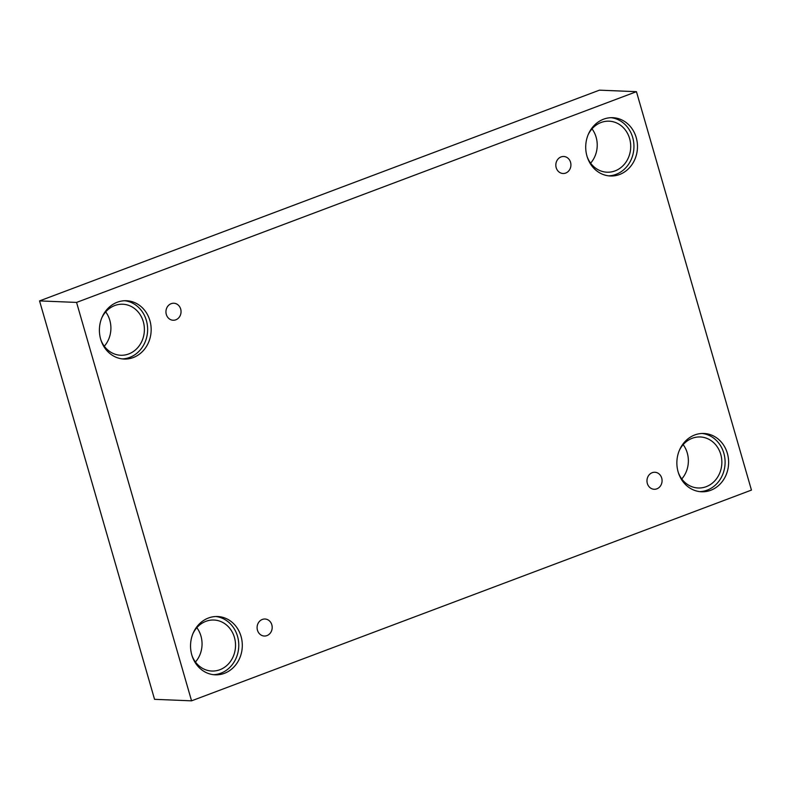 <?xml version="1.0" encoding="UTF-8"?>
<svg xmlns="http://www.w3.org/2000/svg" width="791" height="791" viewBox="0 0 791 791"><rect width="100%" height="100%" fill="white"/><g stroke="black" fill="none" stroke-linecap="round" stroke-linejoin="round"><path stroke-width="1.19" d="M636.448 91.677L599.44 90.164L39.55 300.906L154.552 699.323L191.56 700.836L751.45 490.094L636.448 91.677L76.569 302.419L39.55 300.906M266.972 635.588A8.513 7.544 -87.7 0 1 264.293 636.023A8.513 7.544 -87.7 0 1 257.105 627.214A8.513 7.544 -87.7 0 1 264.995 619.017A8.513 7.544 -87.7 0 1 272.124 626.304A8.513 7.544 -87.7 0 1 266.972 635.588M76.569 302.419L191.56 700.836M683.167 444.631A25.53 22.642 -87.7 0 1 681.763 478.95M196.85 627.688A25.53 22.642 -87.7 0 1 195.446 662.008M105.697 311.901A25.53 22.642 -87.7 0 1 104.303 346.221M592.024 128.854A25.53 22.642 -87.7 0 1 590.62 163.173M656.846 488.838A8.513 7.544 -87.7 0 1 654.177 489.273A8.513 7.544 -87.7 0 1 646.979 480.463A8.513 7.544 -87.7 0 1 654.869 472.267A8.513 7.544 -87.7 0 1 662.008 479.554A8.513 7.544 -87.7 0 1 656.846 488.838M565.703 173.061A8.513 7.544 -87.7 0 1 563.024 173.496A8.513 7.544 -87.7 0 1 555.836 164.686A8.513 7.544 -87.7 0 1 563.726 156.489A8.513 7.544 -87.7 0 1 570.855 163.777A8.513 7.544 -87.7 0 1 565.703 173.061M175.829 319.811A8.513 7.544 -87.7 0 1 173.15 320.246A8.513 7.544 -87.7 0 1 165.952 311.436A8.513 7.544 -87.7 0 1 173.842 303.24A8.513 7.544 -87.7 0 1 180.981 310.527A8.513 7.544 -87.7 0 1 175.829 319.811M710.723 490.282A29.178 25.876 -87.7 0 1 701.548 491.775A29.178 25.876 -87.7 0 1 676.888 461.568A29.178 25.876 -87.7 0 1 703.931 433.468A29.178 25.876 -87.7 0 1 728.392 458.444A29.178 25.876 -87.7 0 1 710.723 490.282M224.407 673.329A29.178 25.876 -87.7 0 1 215.231 674.822A29.178 25.876 -87.7 0 1 190.562 644.616A29.178 25.876 -87.7 0 1 217.614 616.525A29.178 25.876 -87.7 0 1 242.076 641.501A29.178 25.876 -87.7 0 1 224.407 673.329M133.254 357.552A29.178 25.876 -87.7 0 1 124.088 359.045A29.178 25.876 -87.7 0 1 99.419 328.838A29.178 25.876 -87.7 0 1 126.461 300.738A29.178 25.876 -87.7 0 1 150.933 325.714A29.178 25.876 -87.7 0 1 133.254 357.552M619.58 174.495A29.178 25.876 -87.7 0 1 610.405 175.988A29.178 25.876 -87.7 0 1 585.736 145.781A29.178 25.876 -87.7 0 1 612.788 117.691A29.178 25.876 -87.7 0 1 637.249 142.667A29.178 25.876 -87.7 0 1 619.58 174.495M588.108 134.846A25.53 22.642 -87.7 0 1 609.11 121.181A25.53 22.642 -87.7 0 1 630.694 147.62A25.53 22.642 -87.7 0 1 607.023 172.201A25.53 22.642 -87.7 0 1 587.209 156.875M608.645 175.849A29.178 25.876 92.3 0 0 616.051 174.356A29.178 25.876 92.3 0 0 633.818 143.507A29.178 25.876 92.3 0 0 611.018 117.681M101.782 317.903A25.53 22.642 -87.7 0 1 122.783 304.238A25.53 22.642 -87.7 0 1 144.367 330.668A25.53 22.642 -87.7 0 1 120.697 355.258A25.53 22.642 -87.7 0 1 100.882 339.922M122.318 358.906A29.178 25.876 92.3 0 0 129.724 357.403A29.178 25.876 92.3 0 0 147.502 326.564A29.178 25.876 92.3 0 0 124.701 300.738M192.925 633.68A25.53 22.642 -87.7 0 1 213.926 620.025A25.53 22.642 -87.7 0 1 235.51 646.455A25.53 22.642 -87.7 0 1 211.85 671.035A25.53 22.642 -87.7 0 1 192.025 655.709M213.471 674.683A29.178 25.876 92.3 0 0 220.867 673.19A29.178 25.876 92.3 0 0 238.645 642.341A29.178 25.876 92.3 0 0 215.844 616.515M679.251 450.633A25.53 22.642 -87.7 0 1 700.253 436.968A25.53 22.642 -87.7 0 1 721.837 463.397A25.53 22.642 -87.7 0 1 698.166 487.988A25.53 22.642 -87.7 0 1 678.352 472.652M699.788 491.636A29.178 25.876 92.3 0 0 707.194 490.133A29.178 25.876 92.3 0 0 724.971 459.294A29.178 25.876 92.3 0 0 702.161 433.468"/></g></svg>
